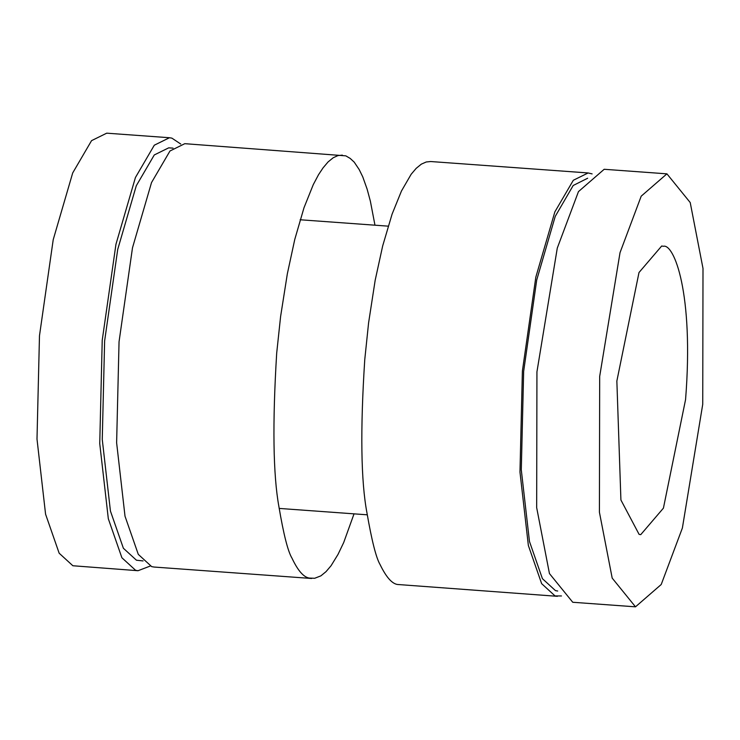 <?xml version="1.0" encoding="UTF-8"?>
<svg xmlns="http://www.w3.org/2000/svg" width="740" height="740" viewBox="0 0 740 740"><rect width="100%" height="100%" fill="white"/><g stroke="black" fill="none" stroke-linecap="round" stroke-linejoin="round"><path stroke-width="1.11" d="M685.564 399.609C694.046 292.864 673.835 243.201 663.308 246.281L661.69 246.004L638.999 272.524L616.855 381.054L620.916 500.009L639.11 534.382L640.729 534.659L663.419 508.149L685.564 399.609M169.46 137.733L106.717 133.172L91.557 140.646L72.696 172.947L53.215 239.704L39.479 335.747L37 439.07L45.575 514.18L59.154 553.206L72.862 565.749L138.029 570.716L135.605 570.299L121.897 557.757L108.317 518.74L99.743 443.63L102.222 340.308L115.958 244.256L135.439 177.508L154.299 145.197L169.46 137.733L171.893 138.139L180.745 144.041M150.109 566.1L138.029 570.716M173.049 148.148L168.729 147.833L154.281 154.956L136.29 185.749L117.725 249.389L104.627 340.955L102.259 439.458L110.436 511.062L123.386 548.266L136.447 560.217L143.079 560.929M374.967 225.191L370.351 201.095L367.114 189.107L362.739 176.814L359.159 169.506L354.21 162.134L350.205 158.434L345.821 155.853L184.797 143.68L169.978 150.988L151.524 182.567L132.488 247.835L119.047 341.75L116.624 442.779L125.014 516.215L138.297 554.38L151.691 566.637L154.068 567.043L311.605 578.476M342.343 155.132L337.958 155.576L333.213 157.75L328.07 161.94L323.056 167.869L318.542 174.677L313.279 184.612L303.983 207.783L294.761 239.473L287.333 273.846L280.599 316.526L276.686 353.202C272.394 423.668 273.134 474.793 278.897 506.576C283.568 534.308 287.943 551.531 292.022 558.238C297.85 570.586 303.613 577.2 309.32 578.079L314.676 578.282L320.882 575.859L326.016 571.659L331.058 565.739L338.014 554.408L343.702 542.531L354.035 513.847M599.678 376.42L620.028 252.645L641.201 196.174L666.925 173.845L690.216 202.547L703 268.435L702.741 404.253L682.382 528.027L661.218 584.498L635.494 606.828L612.193 578.116L599.418 512.237L599.678 376.42M666.925 173.845L604.182 169.284L578.458 191.614L557.285 248.085L536.935 371.868L536.676 507.677L549.45 573.565L572.751 602.268L635.494 606.828M587.653 178.238L573.195 185.49L555.24 216.376L536.722 279.988L523.652 371.378L521.293 469.872L529.47 541.476L542.42 578.68L555.481 590.631L557.683 591.02M561.466 595.959L555.037 595.922L541.643 583.657L528.36 545.5L519.97 472.055L522.394 371.036L535.834 277.121L554.87 211.853L573.324 180.264L588.143 172.957L592.111 173.9M557.414 596.32L397.408 584.471C391.876 583.601 386.114 576.987 380.11 564.629C376.161 557.932 371.785 540.718 366.975 512.968C360.944 481.176 360.214 430.042 364.764 359.594L368.585 322.918L375.18 280.229L382.691 245.856L392.071 214.184L401.459 191.013L411.163 174.261L416.195 168.341L421.338 164.141L426.221 161.986L430.606 161.542M279.165 508.417L367.243 514.809M300.135 219.762L388.186 226.153M588.143 172.957L430.606 161.524"/></g></svg>
